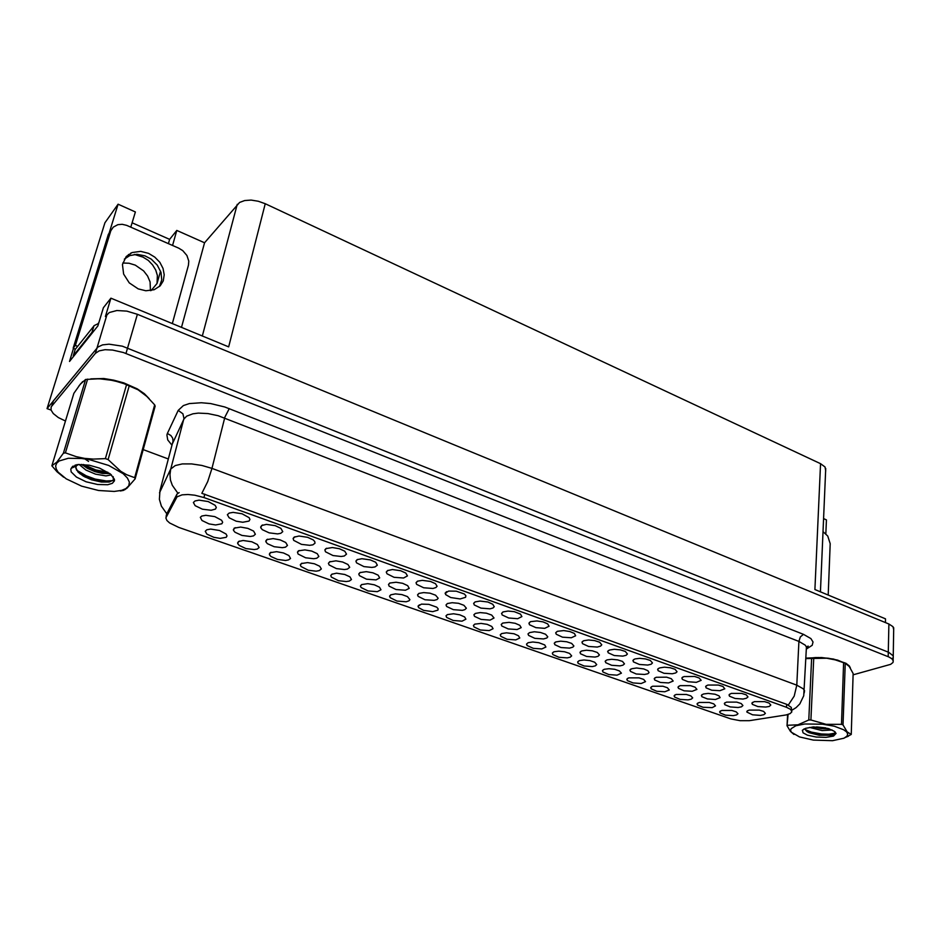<?xml version="1.0" encoding="UTF-8"?>
<svg xmlns="http://www.w3.org/2000/svg" width="941" height="941" viewBox="0 0 941 941"><rect width="100%" height="100%" fill="white"/><g stroke="black" fill="none" stroke-linecap="round" stroke-linejoin="round"><path stroke-width="1.41" d="M557.472 631.305L555.755 632.693L556.249 634.293L562.53 637.175L571.293 637.763L575.669 635.775L574.351 633.434L569.823 631.505L563.777 630.576L557.472 631.305M628.694 677.861L626.894 679.014L627.282 680.531L633.011 682.99L641.127 683.542L645.573 681.672L643.668 679.367L639.01 677.849L628.694 677.861M609.603 649.937L607.792 651.196L608.204 652.866L614.25 655.559L622.777 656.124L626.165 655.254L627.365 653.995L625.247 651.466L620.331 649.831L614.402 649.255L609.603 649.937M447.41 614.555L446.069 615.802L446.61 617.425L453.174 620.519L462.055 621.178L465.96 619.202L464.56 616.908L459.831 614.814L453.609 613.791L447.41 614.555M680.108 685.683L678.132 686.895L678.485 688.4L684.119 690.776L692.2 691.306L696.881 689.424L695.011 687.13L690.435 685.671L680.108 685.683M417.404 581.232L416.063 582.691L416.663 584.361L423.65 587.796L433.025 588.478L435.954 587.572L437.036 586.231L435.424 583.679L430.366 581.397L422.25 580.303L417.404 581.232M301.332 563.553L300.344 564.8L300.991 566.506L308.33 570.199L316.235 571.128L319.27 570.646L321.363 568.987L319.717 566.27L314.412 563.8L307.636 562.589L301.332 563.553M390.797 594.794L389.574 596.112L390.174 597.7L397.031 601.017L406.159 601.711L408.947 600.864L409.923 599.64L407.441 596.653L401.901 594.641L395.491 593.924L390.797 594.794M631.893 668.651L630.058 669.863L630.435 671.427L636.269 673.968L644.538 674.509L647.867 673.721L649.09 672.544L647.914 670.639L643.726 668.91L636.598 668.028L631.893 668.651M357.098 559.683L355.921 561.083L356.557 562.847L363.873 566.553L371.848 567.447L374.989 566.952L377.329 565.176L375.635 562.271L370.331 559.836L361.944 558.66L357.098 559.683M699.234 702.492L697.316 703.515L697.575 705.068L703.021 707.314L712.208 707.679L715.548 705.879L713.748 703.927L709.326 702.515L699.234 702.492M359.956 572.599L358.78 574.069L359.415 575.645L366.578 579.197L376.035 579.927L379.741 577.927L378.141 575.163L372.965 572.798L366.308 571.658L359.956 572.599M502.8 623.048L501.282 624.377L501.8 625.988L508.211 628.964L517.021 629.588L521.173 627.612L519.808 625.283L515.186 623.283L509.046 622.307L502.8 623.048M238.449 541.593L237.72 543.686L239.226 545.462L245.989 548.544L254.176 549.544L257.234 549.026L259.116 547.521L257.387 544.486L251.812 541.84L243.143 540.51L238.449 541.593M501.776 633.54L500.294 634.81L500.8 636.363L507.093 639.245L515.739 639.868L519.797 637.986L518.491 635.763L513.962 633.811L506.458 632.811L501.776 633.54M749.118 710.055L747.142 710.996L746.883 712.161L752.612 714.842L760.422 715.348L763.821 714.678L765.339 713.384L763.574 711.443L759.222 710.09L749.118 710.055M475.181 601.887L473.711 603.252L474.252 604.969L480.933 608.168L490.049 608.803L493.013 607.957L494.213 606.663L492.719 604.193L487.897 602.064L480.016 601.028L475.181 601.887M361.603 584.596L360.438 586.008L361.062 587.525L368.084 590.96L377.341 591.677L380.976 589.784L379.458 587.149L374.4 584.843L367.86 583.714L361.603 584.596M329.538 561.848L328.444 563.294L329.091 564.918L336.431 568.599L344.359 569.517L347.441 569.034L349.664 567.317L347.994 564.506L342.689 562.059L335.913 560.871L329.538 561.848M475.405 613.379L473.958 614.685L474.487 616.331L481.039 619.425L489.967 620.06L494.049 618.025L491.708 615.096L486.391 613.226L480.157 612.567L475.405 613.379M325.951 548.544L324.857 549.92L325.504 551.732L332.996 555.566L341.113 556.507L344.265 555.99L346.523 554.167L344.771 551.226L339.336 548.697L332.42 547.497L325.951 548.544M607.074 659.888L605.31 661.1L605.71 662.699L611.65 665.311L620.025 665.875L622.977 665.216L624.506 663.852L622.46 661.417L617.637 659.817L611.791 659.241L607.074 659.888M555.978 641.833L554.355 643.044L554.79 644.714L560.954 647.502L569.54 648.09L572.81 647.208L573.881 645.973L571.705 643.432L566.705 641.738L560.707 641.127L555.978 641.833M261.551 525.525L260.739 527.807L262.257 529.677L269.185 532.877L277.595 533.888L280.771 533.324L282.806 531.689L280.947 528.395L275.231 525.666L266.397 524.36L261.551 525.525M418.886 593.406L417.569 594.806L418.157 596.418L425.003 599.723L434.177 600.405L437.047 599.546L438.106 598.276L435.601 595.218L430.072 593.218L423.65 592.536L418.886 593.406M659.712 667.839L657.759 669.11L658.124 670.71L663.958 673.227L672.286 673.768L675.709 672.956L677.002 671.745L675.015 669.31L670.274 667.769L664.487 667.216L659.712 667.839M721.888 710.396L719.83 711.549L720.159 712.949L725.511 715.125L733.262 715.642L736.58 714.984L738.015 713.725L736.262 711.808L731.91 710.443L721.888 710.396M754.282 701.645L752.047 702.892L752.365 704.362L757.811 706.597L765.762 707.091L769.232 706.397L770.797 705.044L768.985 703.021L764.539 701.645L754.282 701.645M266.703 539.652L265.903 541.851L267.385 543.639L274.149 546.721L282.359 547.709L285.476 547.168L287.534 545.38L285.723 542.486L280.147 539.852L273.113 538.581L266.703 539.652M604.275 669.333L602.499 670.615L602.946 672.039L608.792 674.579L617.002 675.144L621.389 673.215L619.413 670.874L614.673 669.31L608.921 668.722L604.275 669.333M389.739 583.114L388.492 584.49L389.092 586.137L396.09 589.572L405.418 590.266L409.194 588.325L407.665 585.608L402.607 583.326L396.067 582.22L389.739 583.114M529.654 632.54L528.054 633.869L528.56 635.446L534.853 638.327L543.545 638.927L546.792 638.022L547.815 636.763L545.568 634.175L540.463 632.423L534.406 631.799L529.654 632.54M583.796 640.715L582.067 641.974L582.491 643.668L588.654 646.455L597.288 647.032L600.652 646.138L601.805 644.856L599.617 642.268L594.606 640.586L588.607 639.998L583.796 640.715M652.642 686.224L650.784 687.377L651.148 688.871L656.783 691.247L664.805 691.8L669.322 689.965L667.463 687.706L662.887 686.224L652.642 686.224M731.31 693.435L729.146 694.693L729.475 696.187L735.003 698.493L743.049 698.998L746.507 698.269L748.024 696.893L746.154 694.834L741.649 693.423L731.31 693.435M234.227 528.183L233.509 530.371L235.038 532.218L241.966 535.405L250.33 536.441L253.458 535.876L255.376 534.3L253.552 531.112L247.836 528.383L240.661 527.066L234.227 528.183M707.903 685.072L705.797 686.33L706.15 687.859L711.772 690.235L719.912 690.753L724.758 688.812L722.888 686.483L718.312 685.036L707.903 685.072M554.026 651.784L552.391 653.066L552.873 654.548L558.93 657.253L567.352 657.841L570.222 657.171L571.599 655.83L569.505 653.395L564.588 651.725L558.683 651.125L554.026 651.784M530.606 621.695L529.018 622.954L529.477 624.718L535.888 627.706L544.757 628.306L549.073 626.271L547.697 623.883L543.075 621.895L536.923 620.942L530.606 621.695M419.392 604.781L418.098 606.122L418.674 607.663L423.615 610.356L432.789 611.674L437.894 610.168L438.177 608.803L436.765 607.18L428.802 604.322L421.403 604.181L418.086 606.239M656.23 677.249L654.324 678.461L654.689 679.99L660.417 682.448L668.592 682.99L673.215 681.061L671.286 678.72L666.628 677.214L656.23 677.249M387.574 570.575L386.316 572.01L386.927 573.728L394.079 577.292L403.607 577.986L407.465 575.939L405.853 573.093L400.678 570.74L392.421 569.599L387.574 570.575M270.232 552.696L269.432 554.814L270.89 556.519L277.501 559.483L285.535 560.448L288.581 559.954L290.546 558.484L288.887 555.496L283.453 552.943L276.548 551.685L270.232 552.696M298.462 550.873L297.462 552.167L298.109 553.955L305.625 557.778L313.694 558.731L316.799 558.225L318.928 556.46L317.199 553.614L311.765 551.073L304.86 549.85L298.462 550.873M634.904 658.982L633.022 660.241L633.411 661.876L639.351 664.487L647.773 665.028L651.172 664.193L652.431 662.958L650.372 660.476L645.55 658.888L639.692 658.324L634.904 658.982M579.397 660.641L577.739 661.805L578.15 663.381L584.102 666.005L592.418 666.581L595.3 665.922L596.735 664.605L594.7 662.217L589.866 660.606L584.043 660.006L579.397 660.641M503.176 611.897L501.624 613.273L502.153 614.943L508.693 618.037L517.691 618.649L521.926 616.567L520.491 614.144L514.256 611.709L508.011 611.074L503.176 611.897M726.546 702.08L724.429 703.28L724.758 704.727L730.204 706.973L738.097 707.479L741.484 706.785L742.955 705.479L741.143 703.492L736.721 702.092L726.546 702.08M528.16 642.75L526.595 644.032L527.089 645.55L533.265 648.337L541.793 648.949L545.921 647.102L544.674 644.926L538.805 642.679L532.829 642.056L528.16 642.75M684.036 676.544L682.013 677.802L682.366 679.367L688.094 681.813L696.316 682.343L701.116 680.367L699.187 677.979L694.529 676.485L684.036 676.544M474.864 624.142L473.452 625.4L473.97 626.988L480.404 629.976L489.155 630.611L493.143 628.682L491.79 626.424L487.167 624.412L481.039 623.413L474.864 624.142M703.539 693.964L701.492 695.164L701.845 696.646L707.373 698.951L715.36 699.469L720.1 697.634L719.053 695.822L715.089 694.246L708.22 693.423L703.539 693.964M446.599 591.666L445.211 593.018L445.752 594.771L450.786 597.57L460.184 598.899L465.56 597.264L465.866 595.771L464.372 594.042L456.244 591.136L448.681 591.042L445.152 593.277M447.434 603.499L446.034 604.91L446.61 606.475L453.303 609.674L462.36 610.333L464.913 609.674L466.36 608.251L463.937 605.251L458.526 603.322L452.198 602.652L447.434 603.499M294.11 537.17L293.098 538.499L293.757 540.369L301.449 544.357L309.707 545.321L312.871 544.78L314.976 543.18L314.765 541.557L313.212 539.934L307.636 537.311L298.956 536.052L294.11 537.17M581.773 650.949L580.079 652.16L580.503 653.795L586.549 656.489L595.03 657.065L597.97 656.383L599.441 654.995L597.335 652.513L592.418 650.866L586.502 650.278L581.773 650.949M331.785 574.186L330.703 575.574L331.338 577.127L338.525 580.691L346.288 581.585L349.311 581.126L351.487 579.491L349.899 576.809L344.724 574.433L336.49 573.234L331.785 574.186M676.156 694.434L674.227 695.587L674.579 697.046L680.12 699.351L688.047 699.892L691.329 699.187L692.67 697.893L690.823 695.893L686.318 694.446L676.156 694.434M176.979 496.789L165.816 517.938L166.957 520.455L169.662 522.949L178.731 527.407L730.91 718.959L740.049 720.641L749.318 720.641L786.194 714.937L790.111 713.666L791.852 711.902L790.628 709.408L786.464 707.256L203.95 497.601L194.763 495.189L187.965 494.472L182.131 494.813L176.979 496.789M122.765 263.057L129.035 263.257L135.316 265.186L143.573 270.914L147.631 276.113L150.101 281.924L150.407 290.675M128.458 254.517L129.94 254.341M134.375 254.423L143.056 257.069L148.278 260.469L152.595 264.892L155.724 270.02L157.418 275.478L157.041 283.453L160.57 271.126M892.092 658.982L893.268 657.465L893.221 655.842L888.822 652.395L122.306 346.194L109.074 344.183L102.522 344.9L97.97 346.982L47.05 408.594L51.073 410.076M893.727 629.729L893.021 626.659L888.857 624.024L137.398 314.247L126.8 311.142L116.755 310.53L109.321 312.518L105.345 316.552L110.885 298.144L228.71 346.911L265.209 203.668L820.587 463.69L825.01 466.971L825.669 470.994M172.568 245.472L176.837 230.439L204.585 242.802L239.602 202.409L244.695 200.539L251.176 200.127L258.293 201.209L265.209 203.668M249.036 521.055L249.965 519.408L249.165 517.691L242.096 513.762L233.086 512.41L229.098 513.139L227.416 514.762L229.086 517.821L236.191 521.149L242.766 522.22L249.036 521.055M215.442 509.046L216.289 507.387L215.171 505.352L208.196 501.588L199.01 500.177L195.01 500.941L193.423 502.541L195.14 505.682L202.433 509.152L211.172 510.245L215.442 509.046M221.782 523.784L222.617 522.22L221.582 520.291L214.795 516.656L205.797 515.268L201.856 515.986L200.339 517.327L201.962 520.526L209.067 523.855L215.618 524.925L221.782 523.784M226.24 537.335L227.075 535.841L226.099 534.018L219.488 530.501L210.655 529.124L206.773 529.795L205.209 531.277L206.855 534.159L213.795 537.346L220.206 538.405L226.24 537.335M82.714 381.599L78.915 385.928M159.464 492.802L170.721 469.124L175.226 465.572L182.342 463.948L191.588 463.901L201.88 465.454L212.019 468.43L207.679 481.51L201.821 493.307L787.017 704.433L791.287 707.409L791.722 710.702M171.98 445.211L167.78 439.918L166.922 434.918L167.404 433.413L170.956 435.518L172.674 438.188L173.003 441.176L159.923 490.637L159.405 499.306L161.429 506.176L166.757 513.739L177.061 494.037L179.143 492.649M893.762 627.812L893.221 655.842L888.822 652.395L122.306 346.194L109.074 344.183L102.522 344.9L97.97 346.982L53.308 400.995L52.414 403.865M149.184 398.643L144.326 393.667L137.28 388.892L123.742 382.881L113.732 380.105L103.828 378.576L90.795 378.87M850.429 668.098L849.347 666.016L845.935 663.323L833.538 659.041L821.446 657.477L805.896 658.159M853.122 674.779L890.692 664.322L892.95 662.476L893.268 660.805L891.797 658.724L888.716 656.947L123.389 352.51L112.567 349.993L105.074 349.734L99.111 350.911L95.347 353.381L51.19 406.912L51.049 410.017L53.319 413.546L58.401 417.522L65.458 421.003M148.607 253.341L140.727 251.341L132.046 252.553L126.188 256.552L122.471 264.515L123.577 274.019L129.27 282.853L138.209 288.934L145.82 290.816L154.183 289.734L160.146 285.829L163.252 280.83L164.263 274.807L163.064 268.408L159.805 262.292L154.818 257.093L148.607 253.341M124.353 259.081L129.729 255.576L137.08 254.293L144.961 255.823L151.219 259.151L157.312 265.115L160.993 272.372L161.734 279.889L159.417 286.546M75.398 349.217L73.186 348.17L75.386 345.382L110.791 230.745L113.238 227.087L117.872 224.628L122.189 224.287L126.694 225.311L178.766 248.189L182.848 250.706L186.941 255.517L188.8 261.127L188.471 265.197L172.321 323.575M75.386 345.382L77.597 346.441M73.186 348.17L108.368 234.391L111.026 230.18M73.845 355.98L73.257 355.769L92.03 332.244L93.947 330.82M98.582 323.516L94.194 325.527L75.209 349.44L73.257 355.769M80.397 384.057L80.867 383.516M93.618 378.741L105.71 378.952L123.542 382.987L135.763 388.268L142.409 392.456L147.384 396.879M81.667 486.144L98.605 490.461L114.249 491.461L121.636 490.343L125.906 488.591L128.811 485.744L129.352 482.145L127.435 478.04L123.165 473.699L108.709 465.454L89.113 459.573L81.608 458.443L68.328 458.314L59.189 460.949L56.66 463.172L55.648 465.877L56.166 468.924L58.166 472.206L66.176 478.898L81.667 486.144M120.295 490.92L123.494 490.332L127.059 488.167L135.151 478.887L134.634 477.687L154.665 404.889L146.843 396.373L138.115 389.833L124.059 383.669L113.461 380.47L99.311 378.717L85.607 379.458L80.256 384.234L73.868 393.338L51.826 465.819L57.095 471.782L63.623 477.181M129.235 385.681L108.109 459.608L120.754 471.288L126.647 474.687L134.634 477.687M108.109 459.608L105.416 458.632L126.623 384.669M137.774 389.621L128.976 385.222L119.307 381.846L109.521 379.658L100.146 378.741M154.465 406.465L155.136 406.171L154.665 404.889M83.996 458.255L88.572 461.478M79.209 464.513L85.902 470.03L95.5 474.158L105.992 475.934L111.414 474.84M81.714 464.407L87.29 468.3L95.053 471.653L102.475 473.417L109.756 473.535M78.056 464.513L76.292 465.866L75.762 467.595L78.115 472.147L83.396 476.122L91.571 479.781L101.346 482.027L109.297 482.039L113.343 480.063L113.143 476.64M76.927 464.631L75.915 466.571L76.127 468.936M86.09 481.733L97.641 484.544L107.803 484.709L112.379 483.286L114.484 480.816L114.496 479.275L110.403 474.017L99.581 468.171L89.313 465.172L78.338 464.489L72.375 466.689L70.857 469.053L71.175 471.876L76.433 477.111L86.09 481.733M71.54 467.842L77.95 464.819L75.151 465.077M87.654 379.105L65.458 452.903L63.376 453.197L85.607 379.458M65.458 452.903L76.139 456.597L84.608 458.349L93.453 459.079L105.416 458.632M51.826 465.819L56.766 462.137L63.376 453.197M83.537 464.478L95.688 469.865L107.827 472.276M72.963 466.195L73.657 467.148M76.621 470.1L86.196 475.817L95.123 479.051L106.274 480.969L112.861 480.58M82.632 465.207L96.7 471.335L109.638 473.452M72.304 466.76L72.798 467.524M79.644 473.57L87.219 477.487L94.97 480.169L108.98 482.086M805.884 658.288L818.305 657.465L828.339 658.241L837.561 660.135L846.594 663.923M847.629 664.664L849.911 667.392M823.034 531.618L827.704 535.994L830.221 543.686L828.174 595.041M799.497 736.956L813.365 740.073L832.609 740.638L843.924 738.226L847.065 736.062L847.7 734.015L846.535 731.863L843.63 729.722L834.302 726.264L822.716 724.229L804.849 724.005L795.827 725.782L791.087 728.71L790.593 730.439L791.369 732.251L799.497 736.956M851.217 734.403L853.169 673.568L849.311 666.451L845.194 663.299L843.065 724.958L847.088 731.839L851.217 734.403L843.559 738.379M843.065 724.958L841.501 724.394L843.665 662.699L835.255 659.829L826.633 658.218L805.872 658.559M843.665 662.699L837.219 660.159L826.986 658.171L815.953 657.559L805.884 658.406M809.483 727.393L822.128 730.581L832.067 729.957M812.977 726.958L821.458 728.699L829.256 728.805M807.343 735.133L816.165 737.074L825.975 737.415L833.467 736.038L836.031 733.404L834.055 731.098L828.033 728.428L813.459 726.923L805.567 728.381L802.402 730.228L803.002 732.839L807.343 735.133M805.12 728.534L805.908 730.616L808.989 732.639L819.258 735.309L831.609 735.274L835.126 733.921L835.149 731.922M808.978 732.639L806.955 731.498M788.111 714.466L787.076 725.793L787.664 714.595M813.706 658.394L810.942 719.983L808.848 720.018L811.648 658.465M810.942 719.983L826.092 724.323L841.501 724.394M787.558 725.217L798.015 724.758L808.848 720.018M794.004 734.462L790.475 731.428L787.076 725.793M805.237 729.675L811.436 732.11L821.481 733.956L828.939 734.227L835.632 733.063M816.6 726.934L825.786 727.922M806.743 731.345L821.411 734.85L834.502 734.345M167.404 433.413L178.214 410.37L183.389 405.606L189.423 403.595L201.421 402.701L210.631 403.571L224.758 406.971L803.473 634.328L800.356 636.963L798.897 641.409L218.124 415.64L207.937 413.581L198.351 413.158L192.87 413.817L186.718 416.134L183.942 419.004L172.379 443.74M803.473 634.328L810.86 638.551L813.071 642.009L812.224 645.314L806.578 648.949M806.296 649.631L806.613 647.467L805.296 645.22L798.897 641.409L796.733 685.177L803.226 688.812L804.52 690.753L804.237 692.976M178.214 410.37L182.93 413.864L184.013 418.404L170.65 469.265L169.921 474.605L170.474 480.063L172.297 485.38L177.884 493.225M788.346 705.091L794.204 696.046L796.733 685.177L212.019 468.43L224.875 417.051L229.239 408.582M806.378 647.926L808.166 646.091L806.425 646.867L803.732 695.799L799.838 703.868L796.086 707.632L791.734 710.29M85.325 477.169L83.549 475.781M86.384 467.301L88.442 468.912M110.885 298.144L103.381 307.695L97.852 325.927L69.469 361.462L73.527 348.311M820.587 463.69L814.882 589.548L885.528 618.778L885.434 622.624M47.05 408.594L104.969 222.782L118.048 204.256L109.015 233.497M823.598 518.585L826.433 519.855L825.845 533.688M204.585 242.802L181.484 327.362M118.048 204.256L135.363 211.96L130.799 227.087M132.093 222.817L169.651 239.402L176.837 230.439M445.869 592.618L445.552 594.524M168.439 243.648L169.651 239.402M142.432 449.386L168.345 458.926M98.852 322.657L98.087 323.61M155.136 406.171L135.151 478.887M175.991 497.965L176.967 494.213M157.041 283.453L151.125 290.557M107.086 314.376L95.347 353.381M137.398 314.247L126.012 353.487M888.857 624.024L888.163 656.712M237.273 204.35L202.374 336.019M786.464 707.256L786.629 704.291M203.95 497.601L204.809 494.154M166.134 516.374L167.086 512.716M51.72 406.112L53.308 400.995M94.006 325.751L92.03 332.244M108.368 234.391L110.615 231.274M556.849 631.587L555.696 632.975M627.635 678.32L626.777 679.402M608.698 650.349L607.674 651.619M447.293 614.614L446.022 616.049M678.814 686.236L678.002 687.295M417.569 581.15L416.04 582.82M301.979 563.236L300.332 564.906M390.974 594.712L389.562 596.229M630.846 669.11L629.929 670.263M357.604 559.425L355.91 561.212M697.834 703.068L697.105 704.033M360.368 572.399L358.78 574.069M502.435 623.224L501.224 624.636M239.402 541.11L237.591 542.863M501.377 633.728L500.236 635.057M747.483 710.726L746.789 711.655M475.029 601.969L473.664 603.522M361.92 584.443L360.438 586.008M330.115 561.565L328.444 563.294M475.181 613.473L473.911 614.943M326.633 548.203L324.845 550.038M606.157 660.3L605.192 661.499M555.319 642.127L554.249 643.432M262.598 524.996L260.61 526.936M418.968 593.371L417.545 594.935M658.535 668.357L657.618 669.533M720.383 711.02L719.689 711.937M752.624 702.339L751.894 703.315M267.609 539.193L265.762 541.016M603.346 669.745L602.44 670.886M389.974 582.997L388.48 584.62M529.148 632.775L528.007 634.128M583.032 641.056L581.95 642.385M651.478 686.73L650.654 687.777M729.769 694.093L728.993 695.117M235.321 527.63L233.368 529.501M706.479 685.683L705.656 686.754M553.355 652.089L552.332 653.325M530.136 621.919L528.913 623.354M655.054 677.755L654.195 678.861M387.915 570.411L386.304 572.14M271.032 552.296L269.302 554.002M299.203 550.509L297.45 552.273M633.858 659.441L632.893 660.664M578.597 661.005L577.633 662.193M502.859 612.05L501.577 613.544M725.017 702.715L724.288 703.692M527.619 643.009L526.548 644.279M682.731 677.108L681.872 678.226M474.605 624.271L473.405 625.647M702.127 694.552L701.363 695.575M447.363 603.534L446.022 605.039M294.968 536.735L293.086 538.617M580.997 651.301L579.974 652.56M332.267 573.951L330.703 575.574M674.873 694.976L674.097 695.975M825.786 468.453L820.423 591.83M893.127 660.37L893.221 655.842M128.623 256.058L130.94 253.035M123.624 489.685L125.177 489.508M129.517 385.457L130.681 386.222M76.209 465.983L71.245 468.242M154.806 405.218L134.786 477.993M845.677 737.285L848.441 736.191M804.143 728.934L802.273 730.428"/></g></svg>
